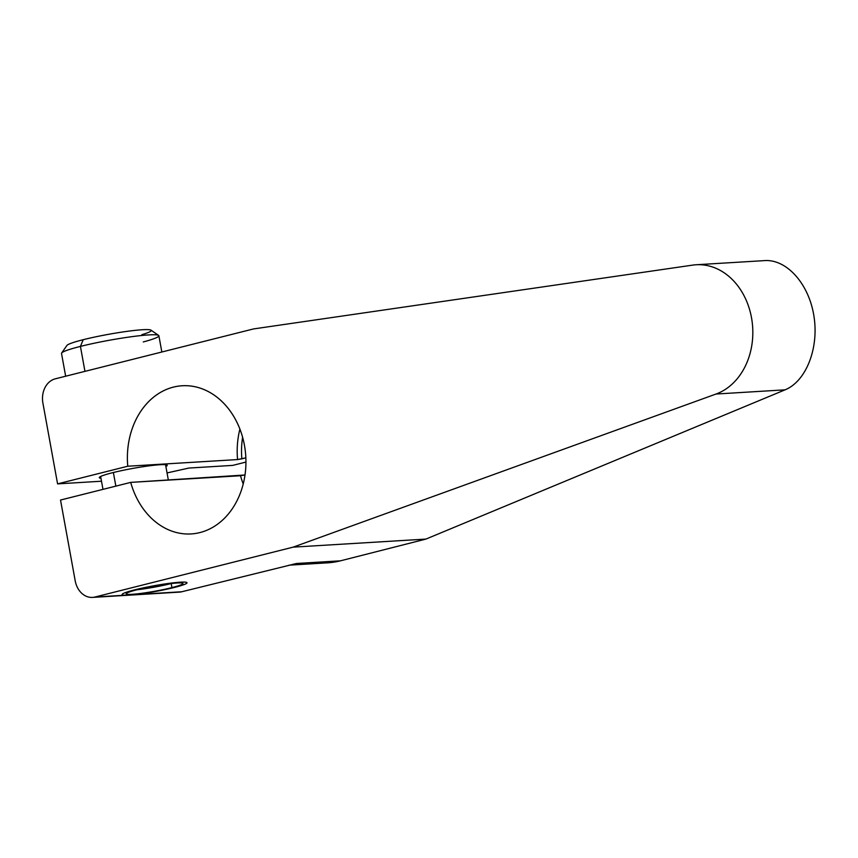 <?xml version="1.0" encoding="UTF-8"?>
<svg xmlns="http://www.w3.org/2000/svg" width="858" height="858" viewBox="0 0 858 858"><rect width="100%" height="100%" fill="white"/><g stroke="black" fill="none" stroke-linecap="round" stroke-linejoin="round"><path stroke-width="1.29" d="M176.909 592.052A20.613 16.452 -93.5 0 0 181.778 591.752A20.613 16.452 86.5 0 1 179.365 592.127L92.514 597.404A20.613 16.452 -93.5 0 1 75.214 580.855L60.521 500.042L130.706 482.389L240.508 475.729A74.217 59.213 -93.5 0 0 243.232 483.966A74.217 59.213 86.5 0 1 240.508 475.729L244.787 475A71.128 56.746 -93.5 0 0 244.927 475.482A71.128 56.746 86.5 0 1 244.787 475L130.706 482.389A74.217 59.213 -93.5 0 0 191.152 533.933A74.217 59.213 -93.5 0 0 245.763 456.263A74.217 59.213 -93.5 0 0 182.164 385.768A74.217 59.213 -93.5 0 0 127.767 466.226L57.583 483.88L42.9 403.067A20.613 16.452 86.5 0 1 55.277 378.828L253.507 328.936L692.62 265.122A65.991 52.649 86.5 0 1 751.501 317.696A65.991 52.649 86.5 0 1 716.044 394.026L293.168 547.136L94.938 597.029A20.613 16.452 86.5 0 1 75.214 580.855L60.521 500.042L130.706 482.389A74.217 59.213 -93.5 0 0 228.582 513.717A74.217 59.213 -93.5 0 0 206.199 390.519A74.217 59.213 -93.5 0 0 127.767 466.226L237.569 459.566L245.849 457.829L241.859 458.837A71.128 56.746 86.5 0 1 242.61 437.29A71.128 56.746 -93.5 0 0 241.859 458.837L237.569 459.566A74.217 59.213 86.5 0 1 239.897 429.075A74.217 59.213 -93.5 0 0 237.569 459.566L127.767 466.226L57.583 483.88L42.9 403.067A20.613 16.452 -93.5 0 1 55.277 378.828L253.507 328.936L692.62 265.122A65.991 52.649 -93.5 0 1 696.128 264.757A65.991 52.649 -93.5 0 1 751.865 319.873A65.991 52.649 -93.5 0 1 716.044 394.026L293.168 547.136L94.938 597.029L181.778 591.752L296.568 563.481L340.487 560.821A111.336 88.824 86.5 0 1 327.402 562.848L289.017 565.175M232.754 465.39L188.835 468.06L167.053 472.93L188.835 468.06L232.754 465.39L245.935 462.076L232.754 465.39M101.501 481.22L57.583 483.88L101.501 481.22M165.873 466.473A34.535 3.089 169.7 0 0 152.402 465.433A34.535 3.089 169.7 0 0 112.473 472.737A34.535 3.089 169.7 0 0 100.965 478.271A34.535 3.089 169.7 0 1 99.281 477.649A34.535 3.089 169.7 0 1 112.473 472.737A34.535 3.089 169.7 0 1 147.984 465.991A34.535 3.089 169.7 0 1 167.235 465.304A34.535 3.089 169.7 0 1 165.873 466.473M115.851 486.121L113.374 472.511L115.851 486.121M92.514 597.404A20.613 16.452 -93.5 0 0 94.938 597.029L181.778 591.752L296.568 563.481A111.336 88.824 -93.5 0 1 292.889 564.307A111.336 88.824 -93.5 0 0 296.568 563.481L340.487 560.821L425.922 539.081L293.168 547.136L425.922 539.081L785.081 389.832C806.166 381.242 819.1 348.176 813.931 316.119C808.976 284.019 786.883 259.116 764.682 260.596C786.883 259.116 808.976 284.019 813.931 316.119C819.1 348.176 806.166 381.242 785.081 389.832L716.044 394.026L785.081 389.832L425.922 539.081L340.487 560.821A111.336 88.824 86.5 0 1 314.167 562.419M137.183 589.714A28.861 2.585 -10.3 0 1 177.027 583A28.861 2.585 -10.3 0 1 171.922 587.601A28.861 2.585 -10.3 0 1 132.078 594.315A28.861 2.585 -10.3 0 1 137.183 589.714A28.861 2.585 169.7 0 0 126.158 593.811A28.861 2.585 169.7 0 0 142.246 593.243A28.861 2.585 169.7 0 0 171.922 587.601A28.861 2.585 169.7 0 0 182.947 583.494A28.861 2.585 169.7 0 0 166.86 584.073A28.861 2.585 169.7 0 0 137.183 589.714M171.407 583.504A28.861 2.585 -10.3 0 1 171.192 583.558L171.922 587.601L171.192 583.558A28.861 2.585 169.7 0 0 171.407 583.504M136.958 589.768A28.861 2.585 169.7 0 0 171.192 583.558A28.861 2.585 -10.3 0 1 136.958 589.768M65.658 376.222L61.519 353.442A49.485 4.429 -10.3 0 1 80.427 346.407L84.953 371.364L80.427 346.407A49.485 4.429 -10.3 0 1 131.295 336.744A49.485 4.429 -10.3 0 1 158.88 335.757L161.84 352.016M66.945 345.431A42.879 3.84 -10.3 0 1 83.215 339.704L80.427 346.407A49.485 4.429 169.7 0 0 61.637 353.024L66.945 345.431M143.254 341.945A49.485 4.429 169.7 0 0 158.612 335.392A49.485 4.429 169.7 0 0 129.311 337.022A49.485 4.429 169.7 0 0 80.427 346.407L83.215 339.704A42.879 3.84 -10.3 0 1 125.579 331.563A42.879 3.84 -10.3 0 1 150.987 330.158L158.612 335.392M141.924 334.652A42.879 3.84 169.7 0 0 139.135 329.976A42.879 3.84 169.7 0 0 83.215 339.704M134.695 589.864A32.99 2.949 169.7 0 0 122.093 594.551A32.99 2.949 169.7 0 0 140.487 593.897A32.99 2.949 169.7 0 0 174.399 587.451A32.99 2.949 169.7 0 0 187.012 582.754A32.99 2.949 169.7 0 0 168.618 583.419A32.99 2.949 169.7 0 0 134.695 589.864M168.35 480.105L165.551 464.682M764.65 260.607L696.128 264.757M102.981 489.36L100.633 476.48"/></g></svg>
